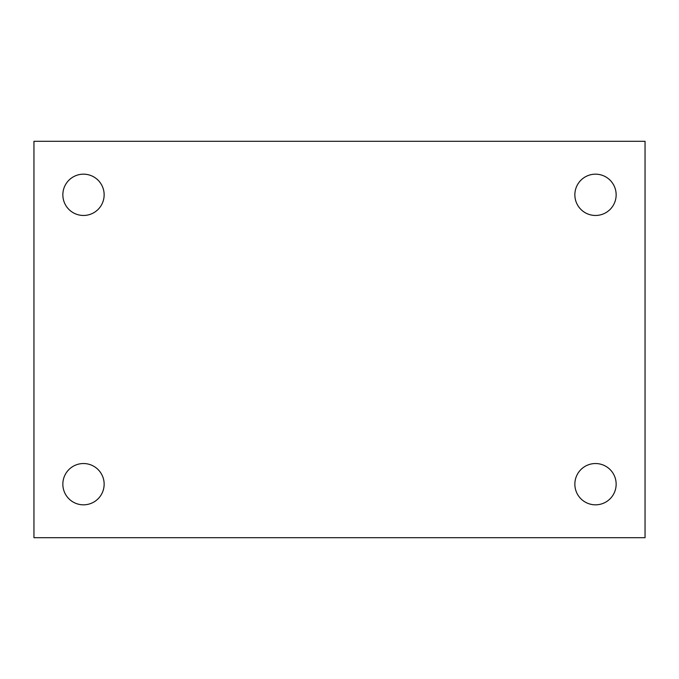 <?xml version="1.0" encoding="UTF-8"?>
<svg xmlns="http://www.w3.org/2000/svg" width="679" height="679" viewBox="0 0 679 679"><rect width="100%" height="100%" fill="white"/><g stroke="black" fill="none" stroke-linecap="round" stroke-linejoin="round"><path stroke-width="1.02" d="M33.95 141.308L645.05 141.308L645.05 537.692L33.95 537.692L33.95 141.308M83.5 463.536A20.642 20.642 0 0 1 104.142 484.178A20.642 20.642 0 0 1 83.5 504.828A20.642 20.642 0 0 1 62.85 484.178A20.642 20.642 0 0 1 83.5 463.536M595.5 463.536A20.642 20.642 0 0 1 616.15 484.178A20.642 20.642 0 0 1 595.5 504.828A20.642 20.642 0 0 1 574.858 484.178A20.642 20.642 0 0 1 595.5 463.536M595.5 174.172A20.642 20.642 0 0 1 616.15 194.822A20.642 20.642 0 0 1 595.5 215.464A20.642 20.642 0 0 1 574.858 194.822A20.642 20.642 0 0 1 595.5 174.172M83.5 174.172A20.642 20.642 0 0 1 104.142 194.822A20.642 20.642 0 0 1 83.5 215.464A20.642 20.642 0 0 1 62.85 194.822A20.642 20.642 0 0 1 83.5 174.172"/></g></svg>
